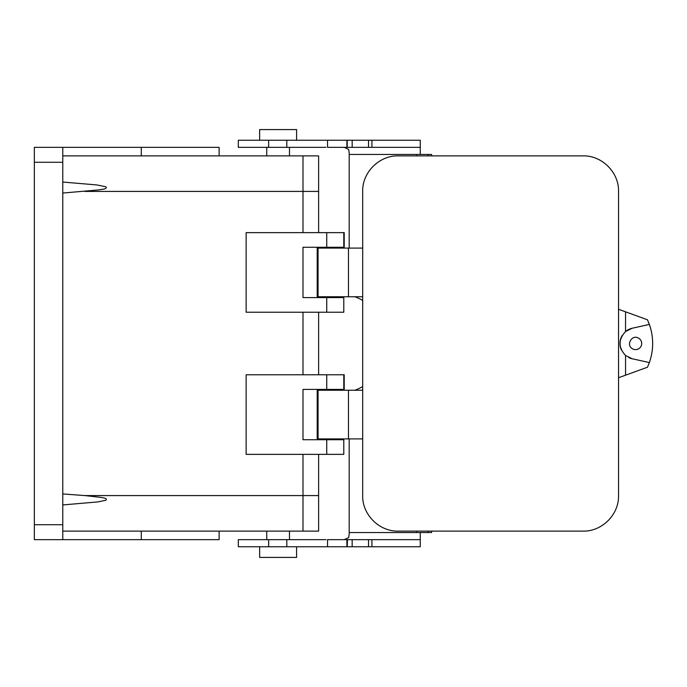 <?xml version="1.0" encoding="UTF-8"?>
<svg xmlns="http://www.w3.org/2000/svg" width="687" height="687" viewBox="0 0 687 687"><rect width="100%" height="100%" fill="white"/><g stroke="black" fill="none" stroke-linecap="round" stroke-linejoin="round"><path stroke-width="1.03" d="M302.993 263.902L302.993 280.957M302.993 232.635L302.993 191.415L318.622 191.415L318.622 155.88L302.993 155.88L302.993 232.635M302.993 406.043L302.993 423.098M302.993 374.767L302.993 312.233L302.993 374.767M62.775 509.428L62.775 504.945L98.078 501.888L105.867 500.239C108.134 497.963 101.822 497.783 100.07 497.276L84.973 495.585L302.993 495.585L302.993 454.365L302.993 531.12L318.622 531.12L318.622 454.365M62.775 170.574L62.775 155.88L318.622 155.88M62.775 193.056L99.031 189.878C101.075 189.26 107.747 189.346 105.944 186.795L96.798 184.932L62.775 182.055L62.775 177.572M84.973 495.585L62.775 493.944M326.737 247.268L344.213 247.268L344.213 232.635L246.135 232.635L246.135 312.233L343.792 312.233L343.792 297.591L302.993 297.591L302.993 247.268L326.737 247.268L326.737 232.635M343.792 312.233L343.792 297.591M326.737 389.409L344.213 389.409L344.213 374.767L246.135 374.767L246.135 454.365L343.792 454.365L343.792 439.732L302.993 439.732L302.993 389.409L326.737 389.409L326.737 374.767M343.792 454.365L343.792 439.732M62.775 516.426L62.775 531.12L302.993 531.12M62.775 524.722L34.35 524.722L34.35 147.353L62.775 147.353L62.775 539.647L219.127 539.647L219.127 531.12M62.775 147.353L219.127 147.353L219.127 155.88M321.464 248.093L321.464 247.268M332.843 248.093L332.843 247.268M321.464 297.591L321.464 296.767M332.843 297.591L332.843 296.767M321.464 390.233L321.464 389.409M332.843 390.233L332.843 389.409M321.464 439.732L321.464 438.907M332.843 439.732L332.843 438.907M62.775 539.647L34.35 539.647L34.35 524.722M349.185 152.797L349.185 154.455L420.255 154.455L420.255 147.353L347.502 147.353M346.901 140.242L327.544 140.242L327.544 147.353L346.901 147.353L346.901 140.242L352.173 140.242L352.173 147.353M326.033 147.353L238.32 147.353L238.32 140.242L268.643 140.242L268.643 147.353M318.072 248.093L317.205 248.093L317.205 296.767L318.072 296.767L318.072 248.093L362.684 248.093L362.684 191.415C362.186 172.42 379.276 155.365 398.22 155.88L583.005 155.88C601.941 155.382 619.03 172.385 618.54 191.415L618.54 495.585C619.039 514.58 601.949 531.635 583.005 531.12L398.22 531.12C379.284 531.618 362.195 514.615 362.684 495.585L362.684 438.907L317.205 438.907L317.205 390.233L362.684 390.233L362.684 296.767L318.072 296.767M326.033 539.647L238.32 539.647L238.32 546.758L420.255 546.758L420.255 539.647L352.173 539.647L352.173 546.758M327.544 546.758L327.544 539.647L346.901 539.647L346.901 546.758M347.227 546.758L347.502 539.647M347.227 539.647L352.173 539.647M420.255 147.353L420.255 140.242L352.173 140.242M327.544 140.242L268.643 140.242M344.213 147.353L348.687 149.431L349.194 153.158L349.185 248.093M348.472 296.767L348.472 248.093M362.684 296.767L362.684 248.093M348.472 438.907L348.472 390.233M362.684 438.907L362.684 390.233M420.255 539.647L420.255 532.545L349.185 532.545L349.185 534.203M344.213 539.647L348.687 537.569L349.194 533.842L349.185 438.907M259.634 140.242L259.634 129.585L296.595 129.585L296.595 140.242M431.668 155.88L431.565 154.455L420.255 154.455M354.861 296.767A49.747 49.747 180 0 1 362.684 300.417M362.684 386.583A49.747 49.747 180 0 1 354.861 390.233M649.241 324.462L649.361 324.436A56.858 56.858 0 0 1 649.361 362.564L647.472 367.21L618.54 377.738M625.556 375.188L625.556 355.488A15.638 15.638 0 0 1 625.539 355.471C618.248 347.493 618.248 339.507 625.556 331.512L632.212 328.231L649.361 324.436L647.472 319.79L618.54 309.262M638.524 338.133A6.114 6.114 0 0 1 640.954 346.428A6.114 6.114 0 0 1 632.667 348.867C625.565 345.415 631.782 334.028 638.524 338.133M259.634 546.758L259.634 557.415L296.595 557.415L296.595 546.758M428.199 531.12L428.199 532.545L420.255 532.545M625.556 355.488L632.212 358.769A15.638 15.638 0 0 1 628.717 357.541M649.241 362.538L632.212 358.769M621.271 349.769A15.638 15.638 0 0 1 622.13 335.548M625.556 311.812L625.556 331.512A15.638 15.638 0 0 1 632.212 328.231M428.199 532.545L431.565 532.545L431.668 531.12M318.622 439.732L318.622 438.907M318.622 390.233L318.622 389.409M318.622 374.767L318.622 312.233M318.622 297.591L318.622 296.767M318.622 248.093L318.622 247.268M318.622 232.635L318.622 191.415M84.973 191.415L302.993 191.415M326.737 312.233L326.737 297.591M326.737 454.365L326.737 439.732M141.282 155.88L141.282 147.353M343.792 247.268L343.792 232.635M343.792 389.409L343.792 374.767M141.282 531.12L141.282 539.647M34.35 162.278L62.775 162.278M368.533 140.242L368.533 147.353M347.227 140.242L347.227 147.353M286.805 140.242L286.805 147.353M318.072 438.907L318.072 390.233M368.533 539.647L368.533 546.758M286.805 539.647L286.805 546.758M268.643 539.647L268.643 546.758M416.554 154.455L416.554 155.88M416.554 531.12L416.554 532.545M428.199 154.455L428.199 155.88M302.993 495.585L318.622 495.585M289.485 155.88L289.485 147.353M266.745 155.88L266.745 147.353M289.485 539.647L289.485 531.12M266.745 539.647L266.745 531.12M371.925 140.242L371.925 147.353M371.925 539.647L371.925 546.758"/></g></svg>
